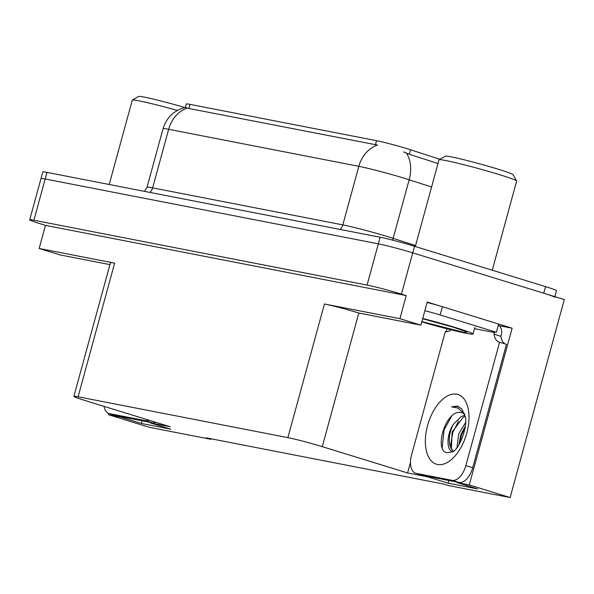 <?xml version="1.0" encoding="UTF-8"?>
<svg xmlns="http://www.w3.org/2000/svg" width="594" height="594" viewBox="0 0 594 594"><rect width="100%" height="100%" fill="white"/><g stroke="black" fill="none" stroke-linecap="round" stroke-linejoin="round"><path stroke-width="0.89" d="M431.578 187.021L409.162 179.774A34.252 1.671 -164.7 0 0 404.685 178.363A34.252 1.671 -164.7 0 0 358.835 166.327A29.967 25.074 -79 0 1 377.517 145.077L188.922 108.494L185.343 107.388L186.264 103.995A23.121 1.129 15.3 0 1 190.043 104.388L376.551 140.689A23.121 1.129 15.3 0 1 407.499 148.812A23.121 1.129 15.3 0 1 410.528 149.77L439.916 159.266M29.7 219.795A25.691 1.255 15.3 0 1 33.903 220.233L367.055 285.083A25.691 1.255 15.3 0 1 401.44 294.112L406.244 295.589L45.471 225.364L40.667 223.886A25.691 1.255 15.3 0 1 29.7 219.795L40.986 178.549A25.691 1.255 15.3 0 1 45.189 178.987L378.341 243.837A25.691 1.255 15.3 0 1 412.726 252.858L564.3 299.562L510.135 497.549L469.26 484.949L512.139 328.215L499.153 325.69M427.643 476.358L427.509 476.826L407.581 472.95L322.26 446.658L358.821 313.023L420.908 325.156L427.227 302.056L439.879 305.955M498.626 324.049L512.139 328.215M322.26 446.658A25.691 1.255 -164.7 0 0 287.875 437.63L78.081 396.799L114.635 263.157L39.152 248.463L60.135 254.93L109.92 264.62M114.635 263.157A25.691 1.255 -164.7 0 0 110.439 262.719L73.879 396.361A25.691 1.255 -164.7 0 0 84.845 400.445L170.166 426.737L150.237 422.854L150.364 422.386M358.821 313.023A25.691 1.255 -164.7 0 0 324.435 303.994L399.925 318.688L406.244 295.589M420.908 325.156L399.925 318.688M120.909 416.654L120.775 417.122L108.487 414.731L149.369 427.324L211.048 439.33L211.189 438.81M108.487 414.731L108.828 413.483M39.152 248.463L45.471 225.364M211.048 439.33L206.244 437.852L443.659 484.065L448.463 485.543L510.135 497.549M78.081 396.799A25.691 1.255 -164.7 0 0 73.879 396.361M407.581 472.95L410.476 462.355M446.205 331.749L447.022 328.786M469.26 484.949L456.972 482.558L457.098 482.09M142.092 420.775L141.357 423.463L170.812 429.195L150.237 422.854M141.357 423.463L120.775 417.122M448.826 480.479L448.091 483.167L477.546 488.899L456.972 482.558M448.091 483.167L427.509 476.826M438.001 163.543L409.296 154.262L403.534 151.908M554.87 296.658L556.496 290.711A25.691 1.255 15.3 0 0 545.53 286.62L414.53 246.265A25.691 1.255 15.3 0 0 380.145 237.236L46.993 172.386A25.691 1.255 15.3 0 0 42.79 171.948L40.986 178.549A25.691 1.255 15.3 0 1 45.189 178.987L378.341 243.837A25.691 1.255 15.3 0 1 412.726 252.858L543.725 293.221A25.691 1.255 15.3 0 1 554.692 297.312M464.716 414.1L458.056 408.026L451.596 406.845L457.187 406.058L461.776 408.806L465.08 416.156C468.369 424.873 459.689 449.116 452.628 451.789L447.141 452.747C433.316 450.965 446.042 407.9 461.761 412.637L463.439 413.276M465.585 422.586L458.642 434.051L456.994 447.564M465.31 426.143L460.825 434.719L458.924 444.743M464.879 415.332L461.003 416.676L453.304 424.413C446.109 435.246 446.547 450.876 452.776 451.685M465.147 416.461L463.179 417.352L452.116 432.038L451.447 448.745L453.43 451.262M472.698 467.753L465.837 465.637L499.599 342.226L506.459 344.342L472.698 467.753A17.122 9.341 107.1 0 1 458.976 482.454L423.077 475.467A17.122 9.341 107.1 0 1 422.549 475.334L415.689 473.225A17.122 9.341 107.1 0 1 411.523 455.063L445.285 331.652A17.122 9.341 107.1 0 0 451.202 329.841M498.351 325.059A8.561 7.165 -79 0 1 501.351 334.66L500.898 336.308A17.122 9.341 -72.9 0 0 505.42 344.023M465.837 465.637A17.122 9.341 107.1 0 1 452.123 480.346L416.216 473.359A17.122 9.341 107.1 0 1 415.689 473.225M499.599 342.226A17.122 9.341 107.1 0 1 499.071 342.092A17.122 9.341 107.1 0 1 494.045 334.192L494.49 332.543L474.502 328.653M493.22 331.764L493.124 332.12A17.122 0.839 15.3 0 1 492.76 331.831A17.122 0.839 15.3 0 1 496.369 332.284L498.626 324.034L442.389 306.712A17.122 0.839 -164.7 0 0 427.116 302.457M424.859 310.707A17.122 0.839 15.3 0 1 440.132 314.961L496.369 332.284M494.49 332.543L493.124 332.12M500.898 336.308L494.045 334.192M465.191 426.997L461.471 435.276L459.526 443.725M458.642 420.998L452.762 432.595L450.519 445.864M451.566 416.231L444.052 429.908L442.196 447.408M458.256 406.348L451.596 406.845M155.814 422.312A17.122 9.341 107.1 0 1 152.242 422.757L116.342 415.763A17.122 9.341 107.1 0 1 115.815 415.637L108.954 413.521A17.122 9.341 107.1 0 1 104.039 406.363M148.953 420.203A17.122 9.341 107.1 0 1 145.389 420.641L109.482 413.654A17.122 9.341 107.1 0 1 108.954 413.521M422.668 318.733L453.504 327.279L467.203 332.039L463.825 332.35L421.881 321.592M422.735 318.473A38.536 1.886 15.3 0 1 473.024 334.043A38.536 1.886 15.3 0 1 466.721 333.39A38.536 1.886 15.3 0 1 421.814 321.851M492.263 270.211L516.654 181.059A40.244 1.968 -164.7 0 0 516.631 180.955L513.03 174.666A35.105 1.715 -164.7 0 0 498.062 169.164A35.105 1.715 -164.7 0 0 464.196 159.808A35.105 1.715 -164.7 0 0 445.389 156.155L439.092 159.741A40.244 1.968 -164.7 0 0 439.018 159.823L415.303 246.503M516.631 180.955A40.244 1.968 -164.7 0 0 499.472 174.651A40.244 1.968 -164.7 0 0 445.597 160.506A40.244 1.968 -164.7 0 0 439.092 159.741M177.376 110.439A40.244 1.968 -164.7 0 0 138.862 100.802A40.244 1.968 -164.7 0 0 132.358 100.037A40.244 1.968 -164.7 0 0 132.284 100.119L109.199 184.496M184.838 107.507A35.105 1.715 -164.7 0 0 138.654 96.451L132.358 100.037M410.528 149.77L409.296 154.262M401.44 294.112L414.53 246.265M367.055 285.083L380.145 237.236M33.903 220.233L46.993 172.386M287.875 437.63L324.435 303.994M190.043 104.388L188.922 108.494M376.551 140.689L375.43 144.802M149.888 192.419A8.561 7.165 101 0 0 152.621 187.882L342.812 224.896A34.252 1.671 15.3 0 1 388.662 236.932A34.252 1.671 15.3 0 1 393.139 238.35L415.555 245.597M147.022 187.296A34.252 1.671 15.3 0 1 152.621 187.882L168.644 129.306A34.252 1.671 -164.7 0 0 163.046 128.72L147.022 187.296L144.498 191.365M406.363 153.111A29.967 20.456 -72.1 0 1 409.162 179.774L393.139 238.35A8.561 5.843 107.9 0 0 392.79 240.176M187.325 108.056A29.967 25.074 101 0 0 168.644 129.306L358.835 166.327L342.812 224.896A8.561 7.165 101 0 1 340.072 229.433M545.53 286.62L543.725 293.221M437.555 464.478A36.479 19.899 107.1 0 1 427.561 425.519A36.479 19.899 107.1 0 1 456.786 394.193A36.479 19.899 107.1 0 1 466.78 433.152A36.479 19.899 107.1 0 1 437.555 464.478M453.304 424.413A19.35 10.558 -72.9 0 0 452.234 450.052M440.132 314.961L442.389 306.712M458.976 482.454L452.123 480.346M416.216 473.359L423.077 475.467M152.242 422.757L145.389 420.641M109.482 413.654L116.342 415.763M185.343 107.388C173.997 110.387 166.558 117.501 163.046 128.72M422.661 318.748L453.296 327.227L465.637 331.355M474.829 327.45L473.024 334.043"/></g></svg>
